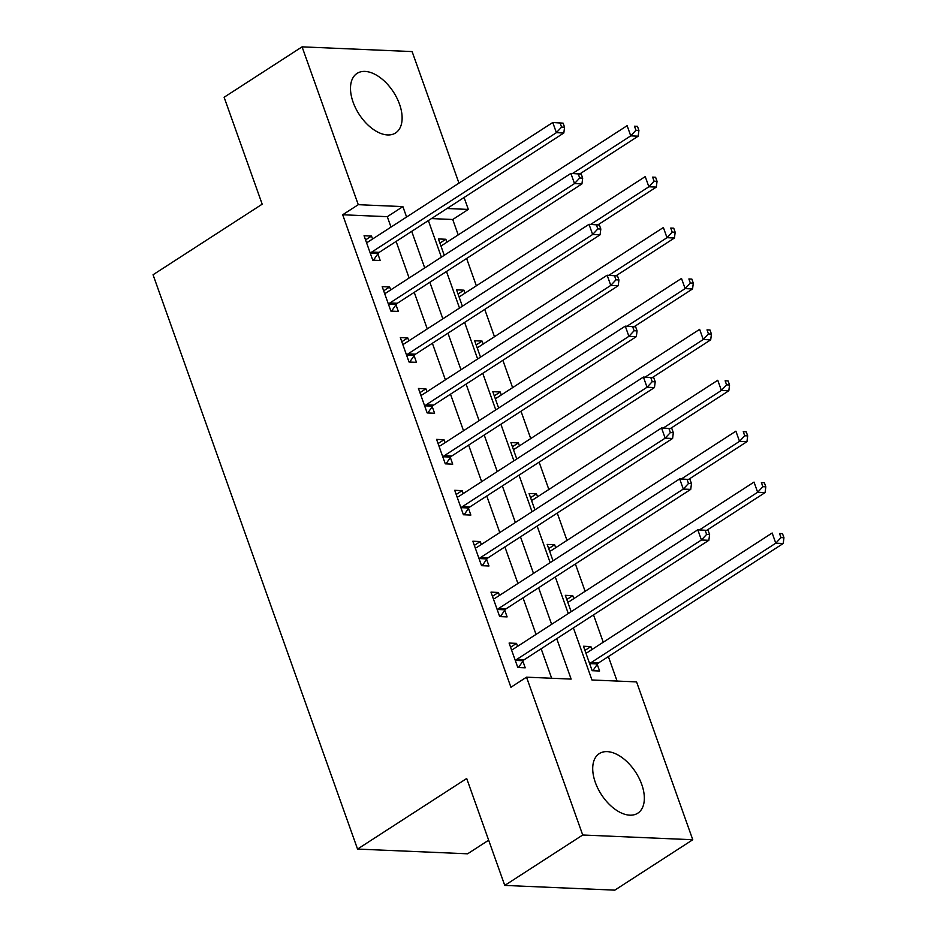 <?xml version="1.0" encoding="UTF-8"?>
<svg xmlns="http://www.w3.org/2000/svg" width="937" height="937" viewBox="0 0 937 937"><rect width="100%" height="100%" fill="white"/><g stroke="black" fill="none" stroke-linecap="round" stroke-linejoin="round"><path stroke-width="1.41" d="M595.323 782.407A35.465 20.462 -122.9 0 1 599.27 753.617A35.465 20.462 -122.9 0 1 641.728 784.398A35.465 20.462 -122.9 0 1 637.781 813.187A35.465 20.462 -122.9 0 1 595.323 782.407M353.108 102.192A35.465 20.462 -122.9 0 1 357.056 73.402A35.465 20.462 -122.9 0 1 399.513 104.183A35.465 20.462 -122.9 0 1 395.566 132.96A35.465 20.462 -122.9 0 1 353.108 102.192M488.657 840.184L467.598 853.806L357.547 849.074L153.047 274.764L262.184 204.184L224.119 97.261L302.077 46.85L412.116 51.582L458.966 183.137M464.073 197.496L468.324 209.419L447.043 208.506M458.216 234.906L452.723 219.504L468.324 209.419M617.085 681.07L608.359 656.568M603.252 642.22L593.519 614.895M585.121 591.306L575.388 563.98M566.99 540.391L557.257 513.066M548.859 489.477L539.126 462.152M530.729 438.563L521.007 411.226M512.609 387.649L502.876 360.312M494.478 336.734L484.745 309.397M476.347 285.82L466.614 258.483M573.409 627.895L591.95 679.981L636.563 681.902L692.771 839.739L582.72 835.008L526.524 677.17L571.137 679.091L556.742 638.671M582.72 835.008L504.762 885.418L614.813 890.15L692.771 839.739M452.723 219.504L431.453 218.579M446.902 242.214L445.848 239.263L438.422 238.935L444.243 255.297M465.033 293.129L463.979 290.177L456.553 289.849L462.374 306.212M483.164 344.043L482.11 341.091L474.672 340.763L480.505 357.126M501.295 394.957L500.241 392.006L492.803 391.678L498.636 408.04M519.426 445.871L518.372 442.92L510.934 442.592L516.767 458.954M537.557 496.786L536.503 493.834L529.065 493.506L534.898 509.869M555.688 547.7L554.634 544.748L547.196 544.42L553.017 560.783M573.819 598.614L572.765 595.663L565.327 595.335L571.148 611.697M591.95 649.528L590.896 646.577L583.458 646.249L592.161 670.693L599.598 671.009L597.232 664.392M390.998 227.094L387.297 216.681L342.684 214.772L510.923 687.254L526.524 677.17M551.647 678.247L541.153 648.755M536.034 634.408L523.022 597.841M517.915 583.493L504.891 546.927M499.784 532.579L486.76 496.013M481.653 481.665L468.629 445.098M463.522 430.751L450.498 394.184M445.391 379.836L432.367 343.27M427.26 328.922L414.236 292.356M409.129 278.008L396.117 241.441M372.551 239.017L371.497 236.065L364.06 235.737L372.762 260.181L380.199 260.498L377.845 253.868M390.682 289.931L389.628 286.98L382.191 286.652L390.893 311.096L398.33 311.412L395.976 304.783M408.813 340.845L407.759 337.894L400.322 337.566L409.024 362.01L416.461 362.326L414.095 355.697M426.944 391.76L425.89 388.808L418.452 388.48L427.155 412.924L434.592 413.24L432.226 406.611M445.075 442.674L444.021 439.722L436.583 439.394L445.286 463.838L452.723 464.155L450.357 457.525M463.206 493.588L462.152 490.637L454.714 490.309L463.417 514.753L470.854 515.069L468.488 508.451M481.325 544.502L480.271 541.551L472.845 541.223L481.548 565.667L488.973 565.983L486.619 559.366M499.456 595.417L498.402 592.465L490.976 592.137L499.679 616.581L507.104 616.897L504.75 610.28M517.587 646.331L516.533 643.379L509.096 643.051L517.798 667.495L525.235 667.812L522.881 661.194M504.762 885.418L466.696 778.495L357.547 849.074M342.684 214.772L358.274 204.688L302.077 46.85M406.588 217.009L402.887 206.608L358.274 204.688M551.635 624.323L538.611 587.757M533.504 573.409L520.48 536.842M515.373 522.495L502.349 485.928M497.242 471.58L484.218 435.014M479.112 420.666L466.087 384.1M460.981 369.752L447.956 333.185M442.85 318.838L429.837 282.271M424.719 267.923L411.706 231.357M428.361 220.582L441.386 257.148M446.492 271.496L459.517 308.062M464.623 322.41L477.647 358.976M482.754 373.324L495.778 409.891M500.885 424.238L513.909 460.805M519.016 475.153L532.04 511.719M537.147 526.067L550.16 562.633M555.278 576.981L568.29 613.548M387.297 216.681L402.887 206.608M365.547 239.907L371.497 236.065M439.898 243.105L445.848 239.263M584.946 650.419L590.896 646.577M566.815 599.504L572.765 595.663M548.684 548.59L554.634 544.748M530.553 497.676L536.503 493.834M512.422 446.762L518.372 442.92M494.291 395.847L500.241 392.006M476.16 344.933L482.11 341.091M458.029 294.019L463.979 290.177M383.678 290.821L389.628 286.98M401.809 341.736L407.759 337.894M419.94 392.65L425.89 388.808M438.071 443.564L444.021 439.722M456.19 494.478L462.152 490.637M474.321 545.393L480.271 541.551M492.452 596.307L498.402 592.465M510.583 647.221L516.533 643.379M371.79 252.041L379.216 252.358L563.828 132.984L556.391 132.667L371.79 252.041A4.544 3.432 -87.5 0 0 370.724 253.095L370.408 253.552M561.579 127.081L556.391 132.667L552.76 122.489L563.114 123.145L560.139 123.016L561.579 127.081L564.554 127.209L563.114 123.145M366.426 242.367L366.894 242.32A4.544 3.432 -87.5 0 0 368.159 241.863L552.76 122.489L560.139 123.016M379.216 252.358A4.544 3.432 -87.5 0 0 378.161 253.412L373.453 260.205M563.828 132.984L564.554 127.209M579.862 173.895L638.179 136.181L630.742 135.865L627.122 125.675L442.51 245.061A4.544 3.432 92.5 0 1 441.245 245.517L440.777 245.564M572.589 173.474L630.742 135.865L635.942 130.278L638.917 130.407L637.465 126.343L634.49 126.214L635.942 130.278M634.49 126.214L637.465 126.343M638.917 130.407L638.179 136.181M389.921 302.956L397.347 303.272L581.947 183.898L574.522 183.582L389.921 302.956A4.544 3.432 -87.5 0 0 388.855 304.01L388.539 304.466M579.71 177.995L574.522 183.582L570.891 173.404L581.233 174.059L578.258 173.931L579.71 177.995L582.685 178.124L581.233 174.059M384.557 293.281L385.025 293.234A4.544 3.432 -87.5 0 0 386.29 292.777L570.891 173.404L578.258 173.931M397.347 303.272A4.544 3.432 -87.5 0 0 396.292 304.326L391.572 311.119M581.947 183.898L582.685 178.124M408.04 353.87L415.478 354.198L600.078 234.812L592.652 234.496L408.04 353.87A4.544 3.432 -87.5 0 0 406.986 354.924L406.67 355.381M597.841 228.921L592.652 234.496L589.022 224.318L599.364 224.974L596.389 224.845L597.841 228.921L600.816 229.038L599.364 224.974M402.676 344.195L403.156 344.148A4.544 3.432 -87.5 0 0 404.421 343.692L589.022 224.318L596.389 224.845M415.478 354.198A4.544 3.432 -87.5 0 0 414.423 355.24L409.703 362.033M600.078 234.812L600.816 229.038M426.171 404.784L433.608 405.112L618.209 285.726L610.772 285.41L426.171 404.784A4.544 3.432 -87.5 0 0 425.117 405.838L424.789 406.295M615.972 279.835L610.772 285.41L607.153 275.232L617.495 275.888L614.52 275.759L615.972 279.835L618.947 279.952L617.495 275.888M420.807 395.109L421.275 395.063A4.544 3.432 -87.5 0 0 422.552 394.606L607.153 275.232L614.52 275.759M433.608 405.112A4.544 3.432 -87.5 0 0 432.554 406.154L427.834 412.948M618.209 285.726L618.947 279.952M597.993 224.81L656.31 187.095L648.872 186.779L645.242 176.589L460.641 295.975A4.544 3.432 92.5 0 1 459.376 296.432L458.907 296.479M590.72 224.388L648.872 186.779L654.073 181.192L657.048 181.321L655.595 177.257L652.62 177.128L654.073 181.192M652.62 177.128L655.595 177.257M657.048 181.321L656.31 187.095M616.124 275.724L674.441 238.01L667.003 237.693L663.373 227.515L478.772 346.889A4.544 3.432 92.5 0 1 477.507 347.346L477.038 347.393M608.851 275.302L667.003 237.693L672.204 232.107L675.179 232.235L673.726 228.171L670.751 228.042L672.204 232.107M670.751 228.042L673.726 228.171M675.179 232.235L674.441 238.01M634.255 326.638L692.572 288.924L685.134 288.608L681.504 278.43L496.903 397.803A4.544 3.432 92.5 0 1 495.638 398.26L495.169 398.307M626.982 326.217L685.134 288.608L690.335 283.021L693.298 283.15L691.857 279.085L688.882 278.957L690.335 283.021M688.882 278.957L691.857 279.085M693.298 283.15L692.572 288.924M444.302 455.698L451.739 456.026L636.34 336.641L628.903 336.324L444.302 455.698A4.544 3.432 -87.5 0 0 443.248 456.752L442.92 457.209M634.103 330.749L628.903 336.324L625.284 326.146L635.626 326.802L632.651 326.673L634.103 330.749L637.078 330.866L635.626 326.802M438.938 446.024L439.406 445.977A4.544 3.432 -87.5 0 0 440.683 445.52L625.284 326.146L632.651 326.673M451.739 456.026A4.544 3.432 -87.5 0 0 450.685 457.069L445.965 463.862M636.34 336.641L637.078 330.866M652.375 377.552L710.703 339.838L703.265 339.522L699.634 329.344L515.034 448.718A4.544 3.432 92.5 0 1 513.769 449.174L513.3 449.221M645.101 377.131L703.265 339.522L708.454 333.947L711.429 334.064L709.988 330L707.013 329.871L708.454 333.947M707.013 329.871L709.988 330M711.429 334.064L710.703 339.838M462.433 506.612L469.87 506.94L654.471 387.555L647.034 387.239L462.433 506.612A4.544 3.432 -87.5 0 0 461.379 507.667L461.051 508.123M652.234 381.664L647.034 387.239L643.414 377.061L653.757 377.716L650.782 377.588L652.234 381.664L655.209 381.781L653.757 377.716M457.069 496.938L457.537 496.891A4.544 3.432 -87.5 0 0 458.814 496.434L643.414 377.061L650.782 377.588M469.87 506.94A4.544 3.432 -87.5 0 0 468.816 507.983L464.096 514.776M654.471 387.555L655.209 381.781M480.564 557.527L488.001 557.855L672.602 438.469L665.165 438.153L480.564 557.527A4.544 3.432 -87.5 0 0 479.51 558.581L479.182 559.038M670.365 432.578L665.165 438.153L661.545 427.975L671.888 428.631L668.913 428.502L670.365 432.578L673.34 432.707L671.888 428.631M475.2 547.852L475.668 547.805A4.544 3.432 -87.5 0 0 476.933 547.349L661.545 427.975L668.913 428.502M488.001 557.855A4.544 3.432 -87.5 0 0 486.935 558.897L482.227 565.69M672.602 438.469L673.34 432.707M498.695 608.441L506.132 608.769L690.733 489.383L683.296 489.067L498.695 608.441A4.544 3.432 -87.5 0 0 497.641 609.495L497.313 609.952M688.496 483.492L683.296 489.067L679.665 478.889L690.019 479.545L687.044 479.416L688.496 483.492L691.471 483.621L690.019 479.545M493.33 598.766L493.799 598.72A4.544 3.432 -87.5 0 0 495.064 598.263L679.665 478.889L687.044 479.416M506.132 608.769A4.544 3.432 -87.5 0 0 505.066 609.811L500.358 616.605M690.733 489.383L691.471 483.621M670.505 428.467L728.822 390.752L721.396 390.436L717.765 380.258L533.165 499.632A4.544 3.432 92.5 0 1 531.9 500.089L531.431 500.135M663.232 428.045L721.396 390.436L726.585 384.861L729.56 384.978L728.108 380.914L725.133 380.785L726.585 384.861M725.133 380.785L728.108 380.914M729.56 384.978L728.822 390.752M688.636 479.381L746.953 441.667L739.527 441.35L735.896 431.172L551.296 550.546A4.544 3.432 92.5 0 1 550.031 551.003L549.55 551.05M681.363 478.959L739.527 441.35L744.716 435.775L747.691 435.892L746.239 431.828L743.264 431.699L744.716 435.775M743.264 431.699L746.239 431.828M747.691 435.892L746.953 441.667M706.767 530.295L765.084 492.581L757.646 492.265L754.027 482.087L569.427 601.46A4.544 3.432 92.5 0 1 568.15 601.917L567.681 601.964M699.494 529.873L757.646 492.265L762.847 486.69L765.822 486.807L764.369 482.742L761.394 482.614L762.847 486.69M761.394 482.614L764.369 482.742M765.822 486.807L765.084 492.581M516.826 659.355L524.263 659.683L708.864 540.298L701.426 539.981L516.826 659.355A4.544 3.432 -87.5 0 0 515.76 660.409L515.444 660.866M706.627 534.406L701.426 539.981L697.796 529.803L708.149 530.459L705.174 530.33L706.627 534.406L709.602 534.535L708.149 530.459M511.461 649.681L511.93 649.634A4.544 3.432 -87.5 0 0 513.195 649.177L697.796 529.803L705.174 530.33M524.263 659.683A4.544 3.432 -87.5 0 0 523.197 660.726L518.489 667.531M708.864 540.298L709.602 534.535M592.84 670.716L597.56 663.923A4.544 3.432 92.5 0 1 598.614 662.881L783.215 543.495L775.777 543.179L772.158 533.001L587.558 652.375A4.544 3.432 92.5 0 1 586.281 652.831L585.812 652.878M589.795 664.064L590.123 663.607A4.544 3.432 92.5 0 1 591.177 662.553L775.777 543.179L780.978 537.604L783.953 537.733L782.5 533.657L779.525 533.528L780.978 537.604M779.525 533.528L782.5 533.657M783.953 537.733L783.215 543.495M370.724 253.095L378.161 253.412M388.855 304.01L396.292 304.326M406.986 354.924L414.423 355.24M425.117 405.838L432.554 406.154M443.248 456.752L450.685 457.069M461.379 507.667L468.816 507.983M479.51 558.581L486.935 558.897M497.641 609.495L505.066 609.811M515.76 660.409L523.197 660.726M597.56 663.923L590.123 663.607M598.614 662.881L591.177 662.553"/></g></svg>
